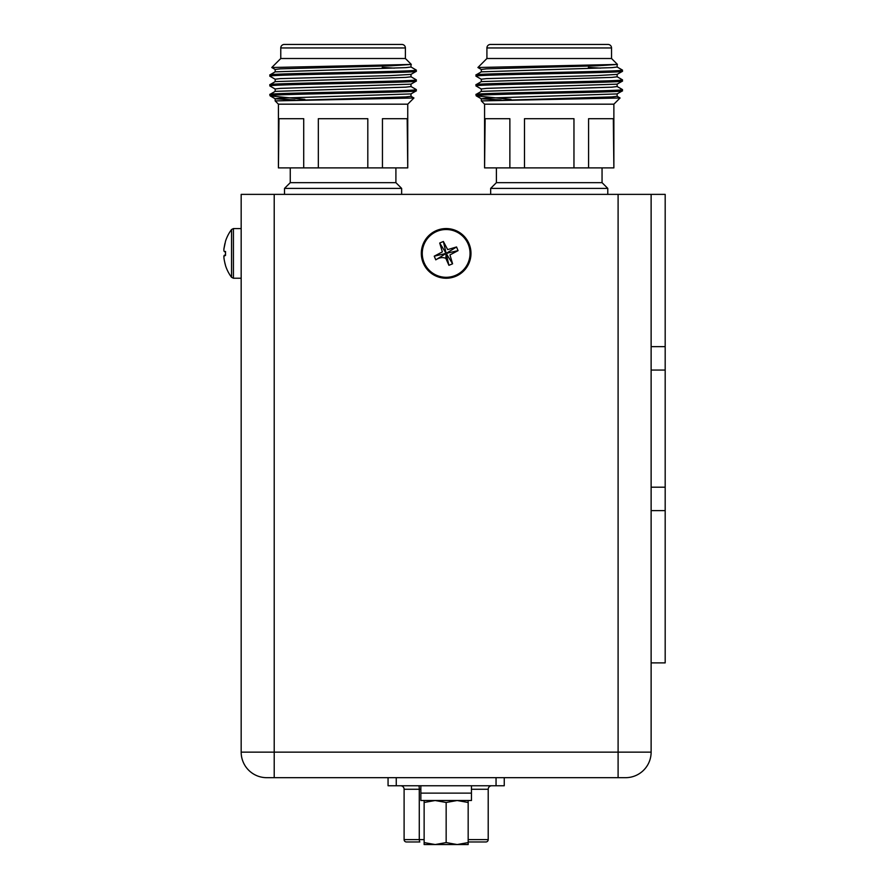 <?xml version="1.0" encoding="UTF-8"?>
<svg xmlns="http://www.w3.org/2000/svg" width="889" height="889" viewBox="0 0 889 889"><rect width="100%" height="100%" fill="white"/><g stroke="black" fill="none" stroke-linecap="round" stroke-linejoin="round"><path stroke-width="1.33" d="M304.86 99.39L270.189 95.901L269.878 94.478C265.355 92.845 420.808 91.223 416.285 89.589L416.241 90.867L410.951 93.923L280.324 98.134L275.212 98.801L295.048 99.968M275.157 71.898L275.157 69.464L280.324 68.853L391.104 65.797L411.285 64.441L271.767 67.508L280.768 58.507L405.395 58.507L411.296 64.408M416.285 71.287L416.285 71.287C420.808 72.92 265.355 74.543 269.878 76.176L269.878 74.954C265.355 73.32 420.808 71.698 416.285 70.075L416.285 71.287M416.285 81.055C420.808 82.677 265.355 84.311 269.878 85.933L269.878 84.711C265.355 83.088 420.808 81.455 416.285 79.832L416.241 81.11L410.951 84.155L280.324 88.378L275.157 88.978L275.157 91.423M269.878 76.176L269.878 74.954M405.395 58.507L405.395 47.962A3.512 3.512 0 0 0 401.884 44.45L389.96 44.45M280.768 58.507L280.768 47.962A3.512 3.512 0 0 1 284.28 44.45L296.204 44.45M275.212 69.52L271.767 67.508M278.424 104.18L407.74 104.18L413.93 97.99L275.157 100.913L278.424 104.18L278.424 167.899L278.979 118.704L303.716 118.704L303.716 167.899L318.34 167.899L318.34 118.704L367.813 118.704L367.813 167.899L382.448 167.899L382.448 118.704L407.184 118.704L407.74 167.899L407.74 104.18M410.951 96.245L413.93 97.99M401.639 194.369L401.639 188.401L284.513 188.401L284.513 194.369M290.259 167.899L290.259 182.656L395.905 182.656L395.905 167.899M416.285 90.811C420.875 92.423 269.078 94.023 269.934 95.634L269.923 94.423L275.212 91.367L405.829 87.155L411.007 86.544L411.007 84.099M411.007 74.343L411.007 76.787L405.829 77.387L275.212 81.61L269.878 84.711L269.923 85.989L275.212 89.044M410.951 76.721L416.285 79.832M290.259 182.656L284.513 188.401M395.905 182.656L401.639 188.401M280.768 47.962L405.395 47.962A3.512 3.512 0 0 0 401.884 44.45L284.28 44.45M410.951 66.964L416.285 70.075M382.237 67.375L394.394 68.131M411.007 64.586L411.007 67.019L405.829 67.631L275.212 71.842L269.923 74.898M411.007 93.867L411.007 96.301L405.829 96.912L276.201 100.913M416.241 71.342L410.951 74.398L391.104 75.565L280.324 78.61L275.157 79.221L275.157 81.666M367.813 167.899L318.34 167.899M407.184 167.899L382.448 167.899M303.716 167.899L278.979 167.899M511.008 99.39L476.326 95.901L476.015 94.478C471.503 92.845 626.956 91.223 622.433 89.589L622.389 90.867L617.099 93.923L486.472 98.134L481.349 98.801L501.196 99.968M481.305 71.898L481.305 69.464L486.472 68.853L597.252 65.797L617.433 64.441L477.915 67.508L486.916 58.507L611.532 58.507L617.444 64.408M622.433 71.287L622.433 71.287C626.956 72.92 471.503 74.543 476.015 76.176L476.015 74.954C471.503 73.32 626.956 71.698 622.433 70.075L622.433 71.287M476.015 76.176L476.015 74.954M611.532 58.507L611.532 47.962A3.512 3.512 0 0 0 608.02 44.45L596.097 44.45M486.916 58.507L486.916 47.962A3.512 3.512 0 0 1 490.428 44.45L502.352 44.45M481.349 69.52L477.915 67.508M484.572 104.18L613.877 104.18L620.066 97.99L481.305 100.913L484.572 104.18L484.572 167.899L485.127 118.704L509.864 118.704L509.864 167.899L524.488 167.899L524.488 118.704L573.961 118.704L573.961 167.899L588.585 167.899L588.585 118.704L613.321 118.704L613.877 167.899L613.877 104.18M617.099 96.245L620.066 97.99M607.787 194.369L607.787 188.401L490.661 188.401L490.661 194.369M496.395 167.899L496.395 182.656L602.053 182.656L602.053 167.899M622.433 90.811C627.023 92.423 475.226 94.023 476.082 95.634L476.071 94.423L481.349 91.367L611.976 87.155L617.144 86.544L617.144 84.099M622.433 81.055L622.433 79.832C626.956 81.455 471.503 83.088 476.015 84.711L476.015 85.933C471.503 84.311 626.956 82.677 622.433 81.055L617.099 84.155L486.472 88.378L481.305 88.978L481.305 91.423M617.144 74.343L617.144 76.787L611.976 77.387L481.349 81.61L476.015 84.711M476.015 85.933L481.349 89.044M617.099 76.721L622.433 79.832M496.395 182.656L490.661 188.401M602.053 182.656L607.787 188.401M486.916 47.962L611.532 47.962A3.512 3.512 0 0 0 608.02 44.45L490.428 44.45M617.099 66.964L622.433 70.075M588.374 67.375L600.542 68.131M617.144 64.586L617.144 67.019L611.976 67.631L481.349 71.842L476.071 74.898M617.144 93.867L617.144 96.301L611.976 96.912L482.338 100.913M617.099 74.398L622.389 71.342L617.099 74.398L597.252 75.565L486.472 78.61L481.305 79.221L481.305 81.666M573.961 167.899L524.488 167.899M613.321 167.899L588.585 167.899M509.864 167.899L485.127 167.899M651.126 487.194L665.183 487.194L665.183 510.619L651.126 510.619L651.126 194.369L665.183 194.369L665.183 370.068L651.126 370.068M665.183 487.194L665.183 370.068M651.126 510.619L651.126 662.883L665.183 662.883L665.183 510.619M436.666 230.451A24.836 24.836 0 0 1 469.103 243.919A24.836 24.836 0 0 1 455.635 276.357A24.836 24.836 0 0 1 423.197 262.888A24.836 24.836 0 0 1 436.666 230.451A24.836 24.836 0 0 1 469.103 243.919A24.836 24.836 0 0 1 455.635 276.357M448.923 265.311L446.422 254.543L447.289 253.143L445.533 252.409L445.011 253.676L446.078 254.576L445.845 258.399L448.923 265.311L452.59 263.8L446.767 254.398M452.59 263.8L449.945 254.921L458.057 250.631L447.289 253.143M458.057 250.631L456.546 246.964L447.145 252.787M456.546 246.964L447.667 249.62L443.378 241.497L445.889 252.265M443.378 241.497L439.711 243.019L445.533 252.409M439.711 243.019L442.366 251.887L434.243 256.176L445.011 253.676M434.243 256.176L435.766 259.844L445.156 254.021M435.766 259.844C439.477 257.466 442.833 256.977 445.845 258.399M231.551 277.301L233.429 278.235L233.429 228.573L231.551 229.518L231.551 277.301A39.905 39.905 0 0 1 225.484 265.5L225.528 265.467C223.372 257.432 223.372 254.076 225.528 255.41L225.528 251.443C224.272 252.22 223.728 251.376 223.928 248.909L225.406 241.752M224.906 243.53L223.972 248.52M225.528 251.443L225.484 253.409M225.528 255.376L223.817 256.288M224.895 263.233L225.506 265.4M651.126 662.883L651.126 752.138A25.537 25.537 0 0 1 625.589 777.675L266.711 777.675A25.537 25.537 0 0 1 241.175 752.138L241.175 194.369L274.212 194.369L274.212 777.675M266.711 777.675A25.537 25.537 0 0 1 241.175 752.138L618.099 752.138L618.099 194.369L651.126 194.369M618.099 194.369L274.212 194.369M468.17 839.627L488.205 839.627L488.205 789.265A3.512 3.512 0 0 1 491.717 785.754A3.512 3.512 0 0 0 488.205 789.265L471.448 789.265M420.853 789.265L404.106 789.265A3.512 3.512 0 0 0 400.595 785.754A3.512 3.512 0 0 1 404.106 789.265L404.106 839.627L419.275 839.627L419.641 841.972L406.451 841.972L419.641 841.972M488.205 839.627A2.345 2.345 0 0 1 485.861 841.972L470.159 841.972L485.861 841.972A2.345 2.345 0 0 0 488.205 839.627A2.345 2.345 0 0 1 485.861 841.972M406.451 841.972A2.345 2.345 0 0 1 404.106 839.627A2.345 2.345 0 0 0 406.451 841.972M419.83 841.972L407.618 841.972M484.683 841.972L468.17 841.972M504.252 777.675L504.252 785.754L388.06 785.754L388.06 777.675M446.156 842.583L457.157 844.55L468.17 842.583L468.17 844.55L435.143 844.55L424.131 842.583L424.131 844.55L435.143 844.55L446.156 842.583L446.156 802.478L457.157 800.511L468.17 802.478L468.17 800.511M424.131 842.583L424.131 802.478L435.143 800.511L446.156 802.478M424.131 800.511L424.131 802.478M468.17 842.583L468.17 802.478M471.448 785.754L471.448 793.132L420.853 793.132L420.853 800.511L471.448 800.511L471.448 793.132L420.853 793.132L420.853 785.754M651.126 346.643L665.183 346.643M455.279 275.49A23.892 23.892 0 0 0 468.236 244.286A23.892 23.892 0 0 0 437.032 231.329A23.892 23.892 0 0 0 424.075 262.533A23.892 23.892 0 0 0 455.279 275.49M618.099 777.675L618.099 752.138L651.126 752.138A25.537 25.537 0 0 1 625.589 777.675M424.131 839.627L419.275 839.627L419.275 789.265A3.512 0.556 90 0 0 418.719 785.754M396.261 777.675L396.261 785.754M496.051 785.754L496.051 777.675M275.212 79.277L269.923 76.221L275.212 79.277M275.212 98.801L270.189 95.901L275.212 98.801M410.951 86.489L416.241 89.545M275.157 98.746L275.157 100.913M410.951 93.923L416.241 90.867M617.099 86.489L622.389 89.545M481.305 98.746L481.305 100.913M481.349 79.277L476.071 76.221M617.099 84.155L622.389 81.11M617.099 93.923L622.389 90.867M481.349 98.801L476.326 95.901M233.429 228.573L241.175 228.573M225.484 241.308L225.484 241.308A39.905 39.905 0 0 1 231.551 229.518M233.429 278.235L241.175 278.235"/></g></svg>
